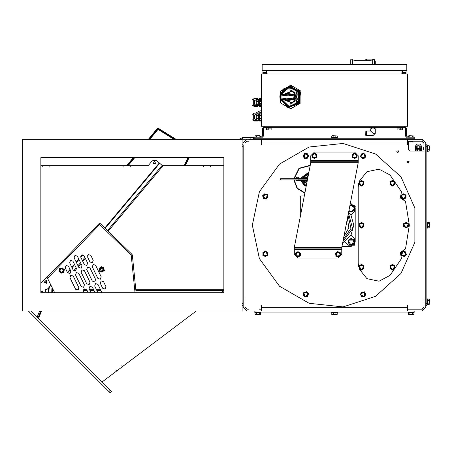 <?xml version="1.0" encoding="UTF-8"?>
<svg xmlns="http://www.w3.org/2000/svg" width="452" height="452" viewBox="0 0 452 452"><rect width="100%" height="100%" fill="white"/><g stroke="black" fill="none" stroke-linecap="round" stroke-linejoin="round"><path stroke-width="0.68" d="M288.5 106.61L290.263 106.858L287.743 106.44L288.5 106.61L281.11 99.451L281.432 99.05L280.771 98.79L281.353 98.971L281.11 99.451L287.845 100.615L294.659 99.248L294.393 98.564L296.083 97.835L296.348 96.954L291.619 98.423L286.308 98.813L281.037 97.937L281.025 96.123L284.528 95.361L288.517 95.18L292.382 95.688L296.518 96.954L296.41 95.999L294.636 94.677L294.382 95.361L287.794 94.106L284.913 94.214L280.76 95.282L287.449 94.174L291.947 94.677L296.06 96.073L294.382 95.361M295.958 95.53L296.653 96.948L296.066 97.835L291.433 99.389L286.811 99.819L280.777 98.773L280.11 97.937L280.104 96.135L281.025 96.123L281.082 95.186M290.19 87.095L292.738 87.304L290.19 87.106M281.184 98.988L280.376 98.785L280.296 99.519L288.873 107.497L299.603 102.796L299.546 91.078L288.766 86.485L280.274 94.553L280.336 95.259L280.76 95.282L280.104 96.135L280.11 97.937L280.777 98.773M287.794 94.106L287.805 93.378L294.636 94.677L287.805 93.378L285.461 93.869L292.258 91.14L296.715 96.948L292.32 102.807L285.494 100.146L292.325 102.824L296.732 96.948L292.263 91.123L284.913 94.214L284.879 93.92L281.364 94.677L281.455 94.96L281.082 94.609L289.037 87.547L298.648 91.705L298.699 102.175L289.133 106.435L281.472 99.101L284.941 99.813L287.822 99.881L294.393 98.564M280.296 99.519L281.008 99.344L288.997 106.779L298.992 102.395L298.936 91.479L288.896 87.202L280.986 94.717L281.33 95.09L280.737 95.225L281.161 95.073M287.822 99.881L287.845 100.615L294.659 99.248L296.535 97.694L296.715 96.948L296.071 96.067L296.348 96.954M283.302 90.411L284.59 89.18L283.302 90.411L281.082 94.609L280.274 94.553M252.312 225.169L259.414 191.744L279.5 164.104L309.089 147.019L343.074 143.448L375.567 154.008L400.964 176.868L414.857 208.084L414.857 242.249L400.964 273.466L375.567 296.331L343.074 306.891L309.089 303.315L279.5 286.235L259.414 258.589L252.312 225.169M55.133 268.878L58.946 264.945M255.103 135.911L259.849 135.73M250.854 139.346L250.854 137.572L253.408 137.572L253.408 139.346M421.496 145.973L415.467 145.973M415.744 145.702L416.772 144.058L420.19 144.058L421.219 145.702M421.45 151.03L421.524 149.205L415.512 149.205M105.124 228.294L159.692 163.262L156.352 160.46L152.234 160.822L148.522 165.246L147.68 165.641L123.029 165.641L123.029 166.737L123.159 165.641M28.318 310.993L110.231 392.907L111.525 391.618L30.9 310.993M38.606 316.451L37.595 316.033L37.341 316.637L38.33 317.123L40.866 310.993M22.6 152.126L22.6 298.207M127.526 164.641L127.944 164.991L129.204 163.471L128.916 162.952L126.701 165.641M134.035 157.607L129.34 163.302M128.916 162.952L133.329 157.607M262.906 73.975L262.906 73.241L266.556 73.241L266.556 73.975M262.906 70.834L266.556 70.834L266.556 72.512L262.906 72.512L263.087 70.648M402.41 73.975L402.41 73.241L406.065 73.241L406.065 73.975M402.41 70.834L406.065 70.834L406.065 72.512L402.41 72.512L402.596 70.648M397.297 127.294L397.297 127.876L403.144 127.876L403.144 127.294M265.827 127.294L265.827 127.876L271.669 127.876L271.669 127.294M414.829 137.154L413.004 137.154L413.004 138.25L414.829 138.25L414.829 137.154M255.968 137.154L254.137 137.154L254.137 138.25L255.968 138.25L255.968 137.154L261.262 137.154L262.358 136.058L263.454 136.058L263.454 128.391L264.55 127.294L404.421 127.294L405.517 128.391L405.517 136.058L406.614 136.058L406.614 128.391L404.421 126.198M264.55 126.198L262.358 128.391L262.358 136.058M370.776 131.08L369.815 131.08L370.776 130.125L370.776 131.08L373.013 133.317L373.013 135.6L375.296 133.317L373.013 133.317M369.815 131.035L366.47 131.035L366.47 135.6L373.013 135.6M365.832 131.035L365.708 134.916L365.832 135.6L366.182 135.6L366.182 131.035L365.832 131.035L365.832 135.6M374.471 61.376L375.296 61.376L373.013 59.093L366.47 59.093L366.47 60.427M365.832 60.427L365.832 59.093L365.708 60.427M365.832 59.093L366.182 59.093L366.182 60.427M255.052 135.939L257.793 135.73L255.052 135.939L255.052 137.154M254.871 312.083L254.871 312.671L260.714 312.671L260.714 312.083M260.459 314.434L255.052 314.394L259.9 314.603L260.527 314.394L260.527 312.891L259.273 312.891L259.273 314.394M331.74 135.939L337.226 135.939L332.429 135.73L331.74 135.939L331.74 137.448L333.113 137.448L333.113 135.939M337.407 138.25L337.407 137.662L331.565 137.662L331.565 138.25M331.565 312.083L331.565 312.671L337.407 312.671L337.407 312.083M337.152 314.434L331.745 314.394L336.593 314.603L337.22 314.394L337.22 312.891L335.966 312.891L335.966 314.394M412.636 141.77L409.715 141.77L412.36 142.047L412.636 141.171M408.433 135.939L413.919 135.939L409.122 135.73L408.433 135.939L408.433 137.154M408.252 312.083L408.252 312.671L414.1 312.671L414.1 312.083M413.846 314.434L408.438 314.394L413.286 314.603L413.913 314.394L413.913 312.891L412.659 312.891L412.659 314.394M426.88 151.397L427.462 151.397L427.462 145.555L426.88 145.555M426.88 228.09L427.462 228.09L427.462 222.248L426.88 222.248M426.88 304.784L427.462 304.784L427.462 298.941L426.88 298.941M407.636 141.171L407.58 144.821L407.523 141.171L422.134 141.171L423.919 142.634L423.959 151.03L423.959 149.934L423.36 149.934L423.36 147.013L423.959 147.013L423.959 144.821M423.36 147.013L423.36 149.934M429.231 145.804L429.185 151.211L429.4 146.363L429.185 145.736L427.682 145.736L427.682 146.996L429.185 146.996M429.231 222.497L429.185 227.904L429.4 223.056L429.185 222.429L427.682 222.429L427.682 223.689L429.185 223.689M429.231 299.19L429.185 304.597L429.4 299.749L429.185 299.122L427.682 299.122L427.682 300.377L429.185 300.377M254.137 310.993L254.137 312.083L414.829 312.083L414.829 310.993M358.221 162.72L358.221 155.782L354.571 152.126L314.4 152.126L310.744 155.782L310.744 162.72L294.308 247.447L294.308 254.386L297.964 258.035L338.136 258.035L341.785 254.386L341.785 247.447L358.221 162.72L310.744 162.72M242.086 144.821L243.182 144.821L243.182 307.337L243.182 305.512L242.086 305.512M407.636 309.162L407.58 305.512L407.523 310.993L422.134 310.993L425.784 307.337L425.784 305.512L426.88 305.512L426.88 144.821L425.784 144.821L425.784 142.996L422.134 139.346L248.662 139.346M245.007 306.976L247.199 309.162L245.007 307.337L245.007 303.32L245.007 305.512M245.007 142.996L245.007 144.821L245.007 142.996L246.837 141.171L245.007 142.996L246.837 141.171L248.662 141.171M407.523 307.337L261.442 307.337L261.442 310.993L407.523 310.993M407.523 142.996L261.442 142.996L261.442 139.346M425.784 144.821L425.784 307.337M422.134 310.993L422.134 309.162L407.523 309.162M423.959 305.512L423.959 303.32L423.959 305.512M307.727 178.269L298.874 178.031L298.874 178.76L307.631 178.76M307.422 179.856L298.874 179.856L298.874 180.585L307.303 180.478M298.874 178.721L280.619 178.721L280.619 179.896L298.874 179.896M267.561 129.814L266.375 129.814M399.031 129.814L401.41 129.814L399.031 129.814M402.596 129.814L401.41 129.814L402.596 129.814M264.267 64.269L264.731 64.308M265.194 64.269L264.776 64.235M403.777 64.269L404.235 64.308M404.704 64.269L404.286 64.235M256.397 99.468L258.702 99.468L256.391 99.44L256.109 100.18L256.109 99.722L254.47 100.751L254.47 104.169L256.391 105.48L258.702 105.485L258.702 103.92L256.397 103.92L256.109 105.197M256.397 114.079L258.702 114.079L256.391 114.045L256.109 114.791L256.109 114.328L254.47 115.356L254.47 118.774L256.391 120.085L258.702 120.091L258.702 118.526L256.397 118.526L256.109 119.808M261.442 120.017L259.617 120.017L259.617 118.859L261.442 118.859M261.442 114.113L259.617 114.017L259.617 118.859M256.397 115.503L256.397 115.972L258.702 115.972L258.702 115.503L256.397 115.503L256.109 114.791L256.397 120.091M261.442 105.412L259.617 105.412L259.617 104.254L261.442 104.254M261.442 99.508L259.617 99.412L259.617 104.254M256.397 100.898L256.397 101.361L258.702 101.361L258.702 100.898L256.397 100.898L256.109 100.18L256.397 105.485M259.25 119.368L259.25 120.272L261.041 120.272L261.041 121.266L261.262 120.119M261.262 114.017L261.262 112.87L259.25 113.096L261.041 113.113L261.041 114.017M261.041 120.119L259.25 120.232M252.041 117.932L252.041 114.446L253.685 113.418L253.685 120.718L252.041 119.69L252.041 117.932M253.685 113.48L254.233 113.096L257.753 113.113L254.233 113.096M259.25 104.762L259.25 105.661L261.041 105.661L261.041 106.661L261.262 105.508M261.262 99.412L261.262 98.259L259.25 98.485L261.041 98.508L261.041 99.412M261.041 105.508L259.25 105.621M252.041 103.327L252.041 99.835L253.685 98.807L253.685 106.113L252.041 105.079L252.041 103.327M253.685 98.869L252.041 99.835L254.233 98.485L257.753 98.508L254.233 98.485M253.685 106.113L252.041 105.079L254.233 106.435L257.753 106.435L257.753 105.485M355.667 60.427L350.735 59.692L350.735 64.444M374.471 64.444L374.471 59.692L369.544 60.427M370.239 60.336L354.967 60.336M281.02 99.163L280.347 98.886L280.246 98.35M250.854 137.758L242.34 137.758L242.34 139.216L250.854 139.216M259.985 112.249L259.985 110.859L255.47 113.096M373.013 59.093L373.013 59.692M259.069 119.368L259.069 120.356L257.753 120.356M257.753 113.78L259.081 113.78L259.069 114.768M259.069 104.762L259.069 105.745L257.753 105.745M259.086 99.169L259.069 100.158M279.833 96.112L279.991 98.496L287.608 107.316L298.789 104.05L300.467 92.519L290.676 86.208L283.562 88.874L279.98 95.575L280.104 96.135L280.754 95.287M284.907 100.101L284.941 99.813L285.494 100.146L284.958 99.802M285.235 100.304L292.404 103.101L297.026 96.948L292.342 90.841L285.201 93.711L285.461 93.869L284.924 94.219M285.201 93.711L284.879 93.92M101.949 271.697L103.553 268.138L99.655 268.369L101.949 271.697L99.576 268.539L103.502 268.059L101.949 271.697M59.432 268.635L61.093 273.415L64.404 269.584L59.432 268.635M101.248 266.544L99.383 271.245L104.389 270.511L101.248 266.544M46.985 283.308L43.94 282.472L46.189 280.251L46.985 283.308M154.471 161.24L153.205 163.432L155.737 163.432L154.471 161.24M361.51 270.087L358.978 265.703L364.041 265.703L361.51 270.087M359.165 181.427L366.883 171.681L379.053 169.138L390.031 174.969L401.483 191.761L400.28 197.914L405.484 201.417L409.348 225.169L405.484 248.922L400.28 252.419L401.483 258.578L390.031 275.364L379.053 281.2L366.883 278.652L359.165 268.906M392.449 270.087L389.918 265.703L394.98 265.703L392.449 270.087M392.449 186.088L389.918 181.71L394.98 181.71L392.449 186.088M406.065 228.09L403.534 223.706L408.591 223.706L406.065 228.09M361.51 228.09L358.978 223.706L364.041 223.706L361.51 228.09M361.51 186.088L358.978 181.71L364.041 181.71L361.51 186.088M297.964 251.465L295.433 255.843L300.495 255.843L297.964 251.465M337.768 251.487L335.808 256.154L340.831 255.516L337.768 251.487M354.182 152.883L357.272 156.889L352.255 157.562L354.182 152.883M314.05 152.878L312.061 157.528L317.084 156.929L314.05 152.878M401.585 255.883L402.896 250.996L406.472 254.572L401.585 255.883M360.21 294.337L364.594 291.806L364.594 296.868L360.21 294.337M303.767 292.269L308.654 293.58L305.077 297.156L303.767 292.269M265.318 250.894L267.844 255.278L262.787 255.278L265.318 250.894M267.381 194.45L266.07 199.338L262.493 195.761L267.381 194.45M308.756 156.002L304.371 158.528L304.371 153.471L308.756 156.002M365.199 158.064L360.312 156.754L363.888 153.177L365.199 158.064M403.653 199.439L401.122 195.055L406.184 195.055L403.653 199.439M351.283 245.617L354.447 240.142L348.119 240.142L351.283 245.617M408.139 163.082L407.032 161.358L409.077 161.262L408.139 163.082M408.145 163.223L406.902 161.291L409.196 161.183L408.145 163.223M397.805 152.748L396.703 151.03L398.743 150.934L397.805 152.748M397.816 152.895L396.573 150.962L398.867 150.855L397.816 152.895M290.721 108.779L300.891 102.847L300.868 91.072L290.676 85.185L280.438 91.089L280.46 102.909L290.721 108.779M289.495 106.779L298.535 102.926L299.766 93.18L291.969 87.202M62.218 268.335L59.381 270.256L61.641 272.827L63.907 270.833L62.218 268.335M93.219 260.341L92.372 262.776L89.931 261.928L87.547 256.996L88.394 254.561L90.835 255.408L93.219 260.341M105.943 286.636L105.096 289.077L102.655 288.229L100.271 283.297L101.118 280.856L103.559 281.709L105.943 286.636M89.993 282.184L89.146 284.624L86.705 283.777L81.14 272.268L81.987 269.827L84.428 270.675L89.993 282.184M95.581 279.477L94.734 281.918L92.293 281.071L86.727 269.561L87.575 267.126L90.016 267.974L95.581 279.477M78.817 287.591L77.97 290.031L75.529 289.184L69.964 277.675L70.811 275.234L73.252 276.087L78.817 287.591M101.169 276.777L100.321 279.217L97.886 278.364L92.315 266.861L93.163 264.42L95.604 265.267L101.169 276.777M84.405 284.89L83.558 287.325L81.117 286.478L75.552 274.974L76.399 272.533L78.84 273.381L84.405 284.89M97.937 292.732L94.683 286.003L95.53 283.562L97.971 284.41L101.468 291.642L101.627 292.732M87.631 263.041L86.784 265.482L84.343 264.635L80.846 257.403L81.693 254.962L84.128 255.809L87.631 263.041M91.038 292.732L89.095 288.704L89.942 286.269L92.377 287.116L95.095 292.732M82.044 265.748L81.19 268.183L78.755 267.335L74.139 257.804L74.992 255.363L77.428 256.211L82.044 265.748M84.14 292.732L83.501 291.41L84.355 288.969L86.79 289.817L88.202 292.732M76.45 268.448L75.603 270.889L73.167 270.042L69.664 262.81L70.512 260.369L72.953 261.216L76.45 268.448M70.862 271.155L70.015 273.596L67.574 272.742L65.19 267.816L66.037 265.375L68.478 266.222L70.862 271.155M54.715 292.732L47.014 277.24L99.254 223.395L99.672 224.537L99.254 223.395M135.018 292.732L131.221 255.137L99.672 224.537L100.061 223.384L132.114 254.476L131.221 255.137L132.114 254.476M47.663 278.149L99.672 224.537L100.061 223.384M132.295 254.849L131.221 255.137L132.295 254.849L136.12 292.732M46.29 283.427L46.98 281.167L44.629 280.924L46.29 283.427M173.975 139.346L158.019 129.374L158.211 128.204L176.043 139.346M149.798 139.346L158.019 129.374L157.884 128.673L149.087 139.346M350.227 203.925L355.266 206.14L354.509 211.598L350.905 215.203L348.628 212.169M354.509 238.741L354.509 245.193L348.057 245.193L344.452 241.588L350.905 235.136L354.509 238.741M347.424 218.389L348.825 227.949L343.949 236.294M350.984 215.124L353.803 225.169L350.984 235.215M348.842 211.084L351.283 212.022L354.882 207.734L350.034 204.937M310.253 165.246L298.992 168.28L293.777 178.721M293.777 179.896L297.054 188.416L304.834 193.19M310.185 165.601L299.224 168.562L294.139 178.721M294.139 179.896L297.337 188.185L304.902 192.834M261.442 307.337L261.397 305.512M261.442 142.996L261.442 141.171M342.915 241.622L352.633 228.689L348.458 213.061M343.334 239.475L351.001 228.373L348.04 215.203M104.197 270.505L103.101 271.33L104.033 269.143L104.197 270.505M102.604 267.251L103.864 267.787L104.033 269.143L102.604 267.251L100.248 267.533L101.344 266.714L102.604 267.251M102.005 272.155L100.745 271.618L103.101 271.33L102.005 272.155M99.485 271.081L99.321 269.72L100.745 271.618L99.485 271.081M99.321 269.72L99.152 268.358L100.248 267.533L99.321 269.72M59.692 268.624L61.009 268.256L59.348 269.946L59.692 268.624M59.98 272.234L59.003 271.273L59.348 269.946L59.98 272.234L62.274 272.833L60.952 273.194L59.98 272.234M62.331 267.889L63.308 268.85L61.009 268.256L62.331 267.889M64.286 269.816L63.941 271.138L63.308 268.85L64.286 269.816M63.941 271.138L63.596 272.466L62.274 272.833L63.941 271.138M77.829 292.732L81.303 292.732M40.861 157.607L223.825 157.607L223.825 292.732L40.861 292.732L40.861 157.607L40.861 292.732M22.6 139.346L242.086 139.346L242.086 310.993L22.6 310.993L22.6 139.346M414.829 138.25L414.829 139.346M253.408 138.758L254.137 138.758M254.137 138.21L253.408 138.21M256.363 135.73L255.64 135.73M258.787 135.73L257.702 135.73M261.442 73.975L261.442 126.198L407.523 126.198L407.523 73.975L261.442 73.975M420.213 145.985L421.496 145.985L421.496 148.29L420.213 148.29L420.213 145.985L418.479 145.702L415.467 145.985L415.467 148.29L417.196 148.29L417.196 145.985M419.761 145.985L419.761 148.29L420.213 148.29M419.761 148.29L417.196 148.29M416.75 145.985L416.75 148.29M48.291 292.732L48.454 288.416M48.443 288.444L50.754 284.534M48.387 288.664L45.076 290.037M52.517 288.184L52.127 292.732L52.528 288.207M196.281 310.993L122.385 366.679L121.656 365.854L122.311 366.73L101.971 382.064M116.627 371.019L115.966 370.143L116.554 371.075M49.991 165.641L49.861 166.737L49.991 165.641L123.029 165.641M42.686 166.737L42.816 165.641L42.686 166.737M130.21 165.641L130.21 166.737L130.334 165.641M210.553 165.641L210.553 166.737L210.677 165.641L203.377 165.641L203.377 166.737L203.502 165.641M223.825 290.709L220.864 292.732M223.825 165.641L210.677 165.641M203.377 165.641L163.155 165.641L162.183 165.359L159.692 163.262M75.574 289.269L69.924 277.59M156.352 160.46L159.336 162.969L104.791 227.972M41.567 291.241L40.861 291.303M38.443 318.536L41.567 310.993M40.861 291.359L41.624 291.263M40.861 290.947L41.629 291.263L42.307 290.986L43.03 292.732M75.461 289.037L70.032 277.822M50.002 274.166L40.861 282.946M46.194 292.732L45.008 289.868L48.347 288.483M49.861 165.641L42.816 165.641M40.861 165.641L42.686 165.641M148.522 165.246L152.234 160.822M162.511 165.517L163.155 165.641L108.135 231.215M37.595 316.033L39.68 310.993M52.912 292.732L52.929 289.037M42.375 291.156L40.861 291.783M52.325 287.794L51.878 288.658L51.726 292.732M48.759 292.732L49.228 287.562L50.94 284.924M50.771 284.574L48.895 287.427L48.387 292.732M41.29 311.654L40.736 311.309M127.944 164.991L127.413 165.641M157.884 128.673L157.46 128.323L148.38 139.346M41.262 310.993L41.505 311.145M159.72 139.346L161.816 139.346M184.817 165.641L188.478 157.607M185.416 165.641L189.077 157.607M175.009 139.346L157.923 128.667M267.16 73.975L266.912 70.648M401.811 73.975L402.054 70.648M406.614 136.058L407.71 137.154L413.004 137.154M413.004 139.346L413.004 138.25L407.71 138.25L405.517 136.058M405.517 135.329L406.614 135.329M262.358 135.329L263.454 135.329M263.454 136.058L261.262 138.25L255.968 138.25L255.968 139.346M375.296 133.317L375.296 128.939M366.47 131.718L366.182 131.718M370.058 127.294L370.058 128.939L371.538 128.939L371.538 127.294M374.488 127.294L374.488 128.939L371.538 128.939M375.962 127.294L375.962 128.939L374.488 128.939M375.296 61.376L375.296 64.444M409.806 137.154L409.806 135.939M256.42 137.154L256.42 135.939M259.16 137.154L259.16 135.939M260.533 137.154L260.533 135.939M255.052 314.394L255.052 312.891L259.273 312.891M256.533 312.891L256.533 314.394M337.226 135.939L337.226 137.448L333.113 137.448M335.853 137.448L335.853 135.939M331.813 314.434L331.745 312.891L335.966 312.891M333.226 312.891L333.226 314.394M412.546 137.154L412.546 135.939M413.919 137.154L413.919 135.939M408.438 314.394L408.438 312.891L412.659 312.891M409.919 312.891L409.919 314.394M429.185 151.211L427.682 151.211L427.682 146.996M427.682 149.731L429.185 149.731M429.231 227.836L427.682 227.904L427.682 223.689M427.682 226.424L429.185 226.424M429.185 304.597L427.682 304.597L427.682 300.377M427.682 303.117L429.185 303.117M254.137 138.25L254.137 139.346M407.71 138.25L261.262 138.25M303.625 180.585L303.625 181.84L306.716 183.495M303.812 180.585L305.818 183.105L306.693 183.608M308.377 174.941L305.818 175.512L303.625 176.777L303.625 178.031M308.456 174.506L308.004 174.246L305.818 175.512L303.812 178.031M308.117 176.28L305.258 178.031M305.258 180.585L306.976 182.156M308.162 176.026L304.976 178.031M304.976 180.585L306.925 182.41M294.749 179.896L299.049 180.585M299.049 178.031L297.049 176.935L294.749 178.721M297.975 179.896L297.682 180.404L296.416 180.404L296.128 179.896M296.128 178.721L296.416 178.212L297.682 178.212L297.975 178.721M304.298 195.953L300.704 195.953L300.704 214.497M358.606 266.844L358.221 263.12L358.221 187.213L358.606 183.495M360.295 269.206L359.12 268.511L359.137 267.138L360.295 269.206L362.673 269.234L361.476 269.906L360.295 269.206M359.154 265.765L360.346 265.098L359.137 267.138L359.154 265.765M361.543 264.426L362.719 265.126L360.346 265.098L361.543 264.426M363.883 267.194L363.866 268.567L362.673 269.234L363.883 267.194L362.719 265.126L363.9 265.827L363.883 267.194M391.234 269.206L390.059 268.511L390.076 267.138L391.234 269.206L393.607 269.234L392.415 269.906L391.234 269.206M390.093 265.765L391.285 265.098L390.076 267.138L390.093 265.765M392.483 264.426L393.658 265.126L391.285 265.098L392.483 264.426M394.822 267.194L394.805 268.567L393.607 269.234L394.822 267.194L393.658 265.126L394.839 265.827L394.822 267.194M391.234 185.213L390.059 184.512L390.076 183.139L391.234 185.213L393.607 185.241L392.415 185.908L391.234 185.213M390.093 181.772L391.285 181.099L390.076 183.139L390.093 181.772M392.483 180.427L393.658 181.128L391.285 181.099L392.483 180.427M394.822 183.196L394.805 184.569L393.607 185.241L394.822 183.196L393.658 181.128L394.839 181.828L394.822 183.196M404.851 227.209L403.676 226.508L403.692 225.141L404.851 227.209L407.224 227.237L406.032 227.91L404.851 227.209M403.704 223.768L404.902 223.096L403.692 225.141L403.704 223.768M406.094 222.429L407.275 223.124L404.902 223.096L406.094 222.429M408.438 225.198L408.422 226.565L407.224 227.237L408.438 225.198L407.275 223.124L408.455 223.825L408.438 225.198M360.295 227.209L359.12 226.508L359.137 225.141L360.295 227.209L362.673 227.237L361.476 227.91L360.295 227.209M359.154 223.768L360.346 223.096L359.137 225.141L359.154 223.768M361.543 222.429L362.719 223.124L360.346 223.096L361.543 222.429M363.883 225.198L363.866 226.565L362.673 227.237L363.883 225.198L362.719 223.124L363.9 223.825L363.883 225.198M360.295 185.213L359.12 184.512L359.137 183.139L360.295 185.213L362.673 185.241L361.476 185.908L360.295 185.213M359.154 181.772L360.346 181.099L359.137 183.139L359.154 181.772M361.543 180.427L362.719 181.128L360.346 181.099L361.543 180.427M363.883 183.196L363.866 184.569L362.673 185.241L363.883 183.196L362.719 181.128L363.9 181.828L363.883 183.196M355.662 153.674L356.882 154.302L356.939 155.674L355.662 153.674L353.294 153.776L354.447 153.042L355.662 153.674M357.001 157.042L355.848 157.782L356.939 155.674L357.001 157.042M354.69 158.516L353.475 157.884L355.848 157.782L354.69 158.516M352.198 155.883L352.136 154.516L353.294 153.776L352.198 155.883L353.475 157.884L352.261 157.256L352.198 155.883M315.536 153.697L316.739 154.352L316.773 155.725L315.536 153.697L313.163 153.753L314.332 153.042L315.536 153.697M316.801 157.093L315.632 157.804L316.773 155.725L316.801 157.093M314.462 158.522L313.259 157.861L315.632 157.804L314.462 158.522M312.027 155.833L311.993 154.465L313.163 153.753L312.027 155.833L313.259 157.861L312.055 157.206L312.027 155.833M339.056 252.193L340.316 252.724L340.492 254.086L339.056 252.193L336.7 252.493L337.791 251.662L339.056 252.193M340.661 255.442L339.571 256.273L340.492 254.086L340.661 255.442M338.48 257.103L337.215 256.572L339.571 256.273L338.48 257.103M335.779 254.685L335.61 253.323L336.7 252.493L335.779 254.685L337.215 256.572L335.955 256.041L335.779 254.685M299.151 252.329L300.337 253.013L300.337 254.386L299.151 252.329L296.778 252.329L297.964 251.645L299.151 252.329M300.337 255.753L299.151 256.442L300.337 254.386L300.337 255.753M297.964 257.126L296.778 256.442L299.151 256.442L297.964 257.126M295.591 254.386L295.591 253.013L296.778 252.329L295.591 254.386L296.778 256.442L295.591 255.753L295.591 254.386M344.656 232.65L346.718 222.028M344.531 241.667L342.718 242.645M350.255 203.801L351.283 203.801M355.848 208.366L355.848 241.967M341.966 246.532L351.283 246.532M401.353 254.403L401.014 253.075L401.992 252.12L401.353 254.403L403.009 256.103L401.692 255.73L401.353 254.403M402.975 251.159L404.291 251.532L401.992 252.12L402.975 251.159M405.613 251.905L405.952 253.233L404.291 251.532L405.613 251.905M405.308 255.516L404.331 256.476L403.009 256.103L405.308 255.516L405.952 253.233L406.291 254.561L405.308 255.516M361.091 293.122L361.792 291.947L363.165 291.964L361.091 293.122L361.063 295.495L360.391 294.303L361.091 293.122M364.532 291.981L365.205 293.173L363.165 291.964L364.532 291.981M365.877 294.371L365.176 295.546L365.205 293.173L365.877 294.371M363.103 296.71L361.736 296.693L361.063 295.495L363.103 296.71L365.176 295.546L364.476 296.727L363.103 296.71M305.247 292.037L306.575 291.698L307.529 292.676L305.247 292.037L303.546 293.693L303.919 292.376L305.247 292.037M308.49 293.659L308.117 294.975L307.529 292.676L308.49 293.659M307.75 296.297L306.422 296.636L308.117 294.975L307.75 296.297M304.134 295.992L303.179 295.015L303.546 293.693L304.134 295.992L306.422 296.636L305.094 296.975L304.134 295.992M266.527 251.775L267.708 252.476L267.691 253.849L266.527 251.775L264.154 251.747L265.347 251.075L266.527 251.775M267.674 255.216L266.477 255.888L267.691 253.849L267.674 255.216M265.284 256.561L264.104 255.86L266.477 255.888L265.284 256.561M262.94 253.787L262.957 252.419L264.154 251.747L262.94 253.787L264.104 255.86L262.928 255.16L262.94 253.787M267.618 195.931L267.957 197.258L266.974 198.213L267.618 195.931L265.957 194.23L267.279 194.603L267.618 195.931M265.991 199.174L264.674 198.801L266.974 198.213L265.991 199.174M263.352 198.434L263.013 197.106L264.674 198.801L263.352 198.434M263.657 194.818L264.64 193.863L265.957 194.23L263.657 194.818L263.013 197.106L262.674 195.778L263.657 194.818M307.874 157.211L307.174 158.392L305.806 158.375L307.874 157.211L307.902 154.838L308.575 156.03L307.874 157.211M304.433 158.358L303.761 157.16L305.806 158.375L304.433 158.358M303.094 155.968L303.789 154.787L303.761 157.16L303.094 155.968M305.863 153.623L307.23 153.64L307.902 154.838L305.863 153.623L303.789 154.787L304.49 153.612L305.863 153.623M363.719 158.302L362.391 158.641L361.436 157.658L363.719 158.302L365.419 156.641L365.046 157.963L363.719 158.302M360.476 156.68L360.849 155.358L361.436 157.658L360.476 156.68M361.221 154.036L362.549 153.697L360.849 155.358L361.221 154.036M364.832 154.341L365.792 155.324L365.419 156.641L364.832 154.341L362.549 153.697L363.877 153.364L364.832 154.341M358.221 161.257L310.744 161.257M341.785 248.905L294.308 248.905M349.729 244.656L348.181 243.758L348.181 241.967L349.729 244.656L352.837 244.656L351.283 245.549L349.729 244.656M348.181 240.176L349.729 239.277L348.181 241.967L348.181 240.176M351.283 238.385L352.837 239.277L349.729 239.277L351.283 238.385M354.385 241.967L354.385 243.758L352.837 244.656L354.385 241.967L352.837 239.277L354.385 240.176L354.385 241.967M348.967 210.434L349.729 211.056L348.933 210.598M352.837 211.056L351.283 211.954L349.729 211.056L352.837 211.056L354.385 208.366L354.385 210.163L352.837 211.056M351.283 204.784L352.837 205.683L349.904 205.587L351.283 204.784M354.385 206.575L354.385 208.366L352.837 205.683L354.385 206.575M402.438 198.558L401.263 197.857L401.28 196.49L402.438 198.558L404.811 198.586L403.619 199.259L402.438 198.558M401.297 195.117L402.489 194.445L401.28 196.49L401.297 195.117M403.687 193.778L404.862 194.479L402.489 194.445L403.687 193.778M406.026 196.547L406.009 197.914L404.811 198.586L406.026 196.547L404.862 194.479L406.043 195.174L406.026 196.547M308.829 172.602L301.371 178.031M301.371 180.585L306.264 185.834M308.897 172.24L300.998 178.031M300.998 180.585L306.19 186.196M261.397 144.821L261.369 141.171M245.007 300.399L245.007 298.207M245.007 149.934L245.007 143.363M407.597 309.162L407.568 305.512M421.767 309.162L423.959 306.976L421.767 309.162M423.959 300.399L423.959 298.207L423.959 300.399M245.007 147.013L245.007 144.821M246.837 309.162L248.662 309.162M243.182 307.337L246.837 310.993L261.442 310.993M246.837 139.346L243.182 142.996M407.523 139.346L407.523 141.171M422.134 141.171L422.134 139.346M422.134 309.162L423.959 307.337L422.134 309.162M423.959 143.363L421.767 141.171M261.335 309.162L259.25 309.162M307.1 181.501L306.004 180.585M306.004 178.031L307.987 176.935M298.874 179.856L298.874 178.76M305.586 178.031L308.061 176.568M307.032 181.868L305.586 180.585M305.727 180.585L307.055 181.744M308.032 176.692L305.727 178.031M266.375 129.6L266.375 128.097L271.121 128.097L271.121 129.6M268.748 128.097L268.748 129.6M397.845 129.6L397.845 128.097L402.596 128.097L402.596 129.6M400.218 128.097L400.218 129.6M263.307 64.444L263.635 64.308L263.307 64.444M402.817 64.444L403.144 64.308L402.817 64.444M406.794 70.648L406.794 64.444L262.171 64.444L262.171 70.648L406.794 70.648M256.397 118.961L258.702 118.961M256.397 115.972L256.109 117.249L256.397 118.526M258.702 115.972L258.702 118.526M258.702 114.079L258.702 115.503M256.397 114.045L254.47 115.356L256.109 114.328M256.397 104.35L258.702 104.35M256.397 101.361L256.109 102.638L256.397 103.92M258.702 101.361L258.702 103.92M258.702 99.468L258.702 100.898M256.397 99.434L254.47 100.751L256.109 99.722M259.25 113.113L259.25 114.768M261.041 121.04L259.25 121.04L259.25 120.272M254.233 113.113L253.685 114.684L254.233 116.26L253.685 118.271L254.233 120.272L253.685 120.656L254.233 121.04L257.753 121.04L257.753 120.091M257.753 114.045L257.753 113.113M257.753 120.232L254.233 120.232M254.233 120.272L257.753 120.272M259.25 98.508L259.25 100.158M261.041 106.435L259.25 106.435L259.25 105.661M254.233 98.508L253.685 100.078L254.233 101.649L253.685 103.666L254.233 105.661L253.753 106.175M257.753 99.434L257.753 98.508M257.753 105.621L254.233 105.621M254.233 105.661L257.753 105.661M295.97 98.378L296.71 96.948M281.099 98.875L281.037 97.937L279.844 97.96M280.997 94.897L280.325 95.186L280.229 95.717M296.184 101.474L297.461 102.214L296.184 101.474M298.021 96.745L299.1 96.971L298.026 97.203L298.021 96.745M298.981 97.197L298.026 97.203M297.908 96.609L298.088 97.44L299.201 97.197L298.913 96.508L297.908 96.609M296.676 100.796L297.778 101.773L296.676 100.796M296.365 92.716L297.659 92.016L296.365 92.716M296.455 100.271L297.275 99.926L298.422 100.225L298.885 101.271L290.692 106.26L289.958 105.469L290.054 104.316L290.772 103.644L296.455 100.271M297.246 93.971L290.704 90.315L289.981 89.654L289.873 88.502L290.596 87.705L298.84 92.609L298.388 93.654L297.246 93.971M296.8 99.576L299.343 100.242L299.309 93.632L296.772 94.327L296.8 99.576M297.105 98.672L299.631 99.338M299.608 94.536L297.088 95.225M423.959 151.03L409.715 151.03L408.619 149.934L408.619 141.171M415.557 151.03L415.557 149.205M416.851 149.205L416.851 151.03M419.818 149.205L419.818 151.03M420.428 151.03L420.428 149.205M417.501 151.03L417.501 149.205M69.777 276.918L71.326 275.076M74.693 271.07L76.58 268.81M78.411 266.629L80.987 263.567M82.789 261.42L85.36 258.352M87.383 255.945L88.62 254.465M223.825 289.687L135.809 289.687M100.519 289.687L96.462 289.687M93.626 289.687L89.569 289.687M86.722 289.687L83.575 289.687M78.456 289.687L75.891 289.687M223.825 290.613L135.905 290.613M100.971 290.613L96.914 290.613M94.072 290.613L90.016 290.613M87.174 290.613L83.321 290.613M73.761 270.737L76.168 267.866M77.97 265.719L80.546 262.652M82.343 260.505L84.919 257.437M107.469 230.565L162.183 165.359M67.676 272.923L70.241 269.867M72.043 267.72L74.614 264.652M76.416 262.505L78.987 259.437M80.795 257.29L82.869 254.821M67.444 272.477L70.02 269.409M71.823 267.262L74.394 264.194M76.196 262.047L78.767 258.985M80.665 256.725L82.287 254.792M110.231 390.325L108.943 391.618M29.459 310.993L28.888 311.564M131.238 160.132L131.662 160.483M184.213 165.641L187.874 157.607M134.747 157.607L128.125 165.641M406.614 133.504L405.517 133.504M263.454 133.504L262.358 133.504M413.004 312.083L413.004 310.993M255.968 312.083L255.968 310.993M308.1 176.353L305.337 178.031M305.337 180.585L306.987 182.083M295.054 178.721L298.874 178.308M298.874 180.308L295.054 179.896M344.814 231.848L346.56 222.836M358.221 160.528L310.744 160.528M341.785 247.447L294.308 247.447M341.785 249.634L294.308 249.634M300.851 180.585L304.371 185.602L306.162 186.337M308.925 172.099L300.851 178.031M242.086 146.651L243.182 146.651M242.086 303.687L243.182 303.687M426.88 146.651L425.784 146.651M426.88 303.687L425.784 303.687M259.617 115.91L261.442 115.91M261.442 115.277L259.617 115.277M261.442 118.226L259.617 118.226M259.617 101.299L261.442 101.299M261.442 100.666L259.617 100.666M261.442 103.621L259.617 103.621M352.56 64.444L352.56 59.692M372.646 64.444L372.646 59.692M290.964 87.123L284.014 89.688M242.34 139.216L241.475 139.346M242.34 137.758L238.944 139.346M259.25 120.673L257.945 120.356M261.442 112.322L257.516 113.096M261.442 110.859L259.985 110.859M415.433 151.03L415.433 149.205M421.524 151.03L421.524 149.205M420.784 149.205L420.784 148.29M416.179 149.205L416.179 148.29M265.917 73.241L265.917 72.512M263.544 73.241L263.544 72.512M405.427 73.241L405.427 72.512M403.048 73.241L403.048 72.512M370.73 128.939L370.73 130.125M366.182 134.916L366.47 134.916M366.182 59.777L366.47 59.777M409.715 141.171L409.715 141.77M259.617 114.768L258.702 114.768M259.617 119.368L258.702 119.368M261.442 114.017L259.617 114.017M261.442 120.119L259.617 120.119M259.617 100.158L258.702 100.158M259.617 104.762L258.702 104.762M261.442 99.412L259.617 99.412M261.442 105.508L259.617 105.508M253.685 120.718L252.041 119.69L253.753 120.786M253.685 113.418L252.041 114.446L253.685 113.418M259.245 99.033L257.753 99.174"/></g></svg>
